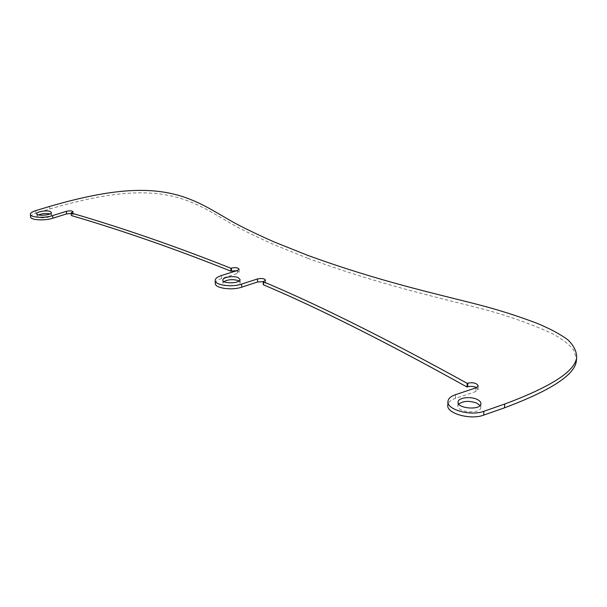 <?xml version="1.0" encoding="UTF-8"?>
<svg xmlns="http://www.w3.org/2000/svg" width="607" height="607" viewBox="0 0 607 607"><rect width="100%" height="100%" fill="white"/><g stroke="black" fill="none" stroke-linecap="round" stroke-linejoin="round"><path stroke-width="0.46" stroke-dasharray="3.04 2.28" d="M30.623 216.82C30.745 215.493 32.543 214.286 36.01 213.186L49.736 209.005C115.193 189.854 154.762 188.375 188.216 201.023C205.378 207.632 215.872 214.939 234.272 225.372C244.325 230.895 257.808 237.42 274.721 244.955L307.787 258.263L307.749 255.372M49.736 209.005L49.486 206.479M71.148 213.444L73.272 214.354L71.77 215.402L71.527 212.829M71.345 215.538L71.77 215.402M236.7 270.722L239.166 272.164L237.375 273.514L237.261 270.547M215.318 283.302C215.546 281.413 217.647 279.812 221.631 278.499L237.375 273.514M307.787 258.263C377.44 283.803 431.714 295.913 476.336 307.392C502.293 313.819 527.437 322.454 551.755 333.289C561.877 338.736 569.214 344.344 573.774 350.102L576.521 359.003M476.556 387.623L478.02 389.679L475.896 391.507L455.371 398.389C450.811 399.983 448.292 402.175 447.829 404.983M263.263 281.694L265.57 283.203L263.309 284.744M239.052 280.995L240.167 282.589C240.372 286.618 222.283 287.096 222.951 283.037L223.96 281.587M49.994 213.892L51.625 215.113C51.982 217.83 36.716 219.044 37.088 216.267L38.461 214.916M458.733 404.057L457.906 405.704C456.441 412.343 480.425 414.444 480.736 407.661L480.084 405.522M36.01 213.186L35.737 210.637M221.631 278.499L221.502 275.502M263.81 284.584L263.726 281.542M475.896 391.507L476.078 387.805M455.371 398.389L455.531 394.656M73.272 214.354L73.037 211.79M239.166 272.164L239.059 269.204M215.197 280.7L215.182 280.275M240.167 282.589L240.061 279.561M222.951 283.037L222.837 280.237M51.625 215.113L51.367 212.549M37.088 216.267L36.837 213.831M265.57 283.203L265.494 280.168M478.02 389.679L478.202 385.991M447.951 401.963L447.981 401.219M480.736 407.661L480.926 403.875M457.906 405.704L458.05 402.32"/><path stroke-width="0.91" d="M215.197 280.7L215.318 283.302C214.415 288.12 231.715 290.707 241.715 287.164L241.609 284.106L257.489 278.947C261.784 278.089 264.455 278.499 265.494 280.168L263.226 281.701C318.076 304.737 386.06 338.615 467.185 383.343L467.815 383.131C473.475 382.205 476.935 383.161 478.202 385.991L476.078 387.805L455.531 394.656C450.955 396.242 448.444 398.427 447.981 401.219C445.978 409.399 470.478 416.47 483.878 411.288L504.728 404.027C551.133 386.727 575.11 371.226 576.65 357.5C576.711 351.385 573.744 345.459 567.742 339.723C560.011 334.055 549.79 328.592 537.096 323.334C517.505 315.921 498.028 309.729 478.665 304.744C433.474 293.113 378.624 281.162 307.749 255.372L274.652 242.155C257.732 234.674 244.234 228.186 234.173 222.708C215.758 212.344 205.265 205.083 188.087 198.519C154.603 185.954 115.004 187.442 49.486 206.479L35.737 210.637C32.27 211.722 30.471 212.928 30.35 214.241C29.819 217.488 44.243 218.399 52.597 215.614L66.36 211.335C69.911 210.583 72.134 210.735 73.037 211.79L71.102 212.958L71.345 215.538C123.009 230.721 176.22 249.28 230.979 271.208L230.865 268.248C176.06 246.472 122.804 228.042 71.102 212.958M71.148 213.444L66.603 213.899L52.855 218.209C44.508 221.001 30.1 220.083 30.623 216.82L30.38 214.499M230.979 271.208L231.479 271.048L231.366 268.097L230.865 268.248M231.479 271.048L236.7 270.722M231.366 268.097C235.516 267.285 238.081 267.657 239.059 269.204L237.261 270.547L221.502 275.502C217.518 276.807 215.409 278.393 215.182 280.275C214.271 285.07 231.593 287.635 241.609 284.106M576.521 359.003L576.346 361.051C574.799 374.845 550.853 390.438 504.5 407.821L504.728 404.027M447.951 401.963L447.829 404.983C445.834 413.208 470.288 420.325 483.673 415.12L504.5 407.821M476.556 387.623C473.771 386.264 470.804 385.991 467.648 386.803L467.815 383.131M263.226 281.701L263.309 284.744C318.114 307.931 386.014 342.022 467.018 387.016L467.648 386.803M263.263 281.694L257.58 281.974L257.489 278.947M241.715 287.164L257.58 281.974M223.96 281.587C228.278 279.425 233.058 279.099 238.301 280.616L239.052 280.995M38.461 214.916C42.202 213.482 46.049 213.14 49.994 213.892M480.084 405.522L476.632 403.04C469.181 400.537 463.217 400.87 458.733 404.057M238.187 277.604L240.061 279.561C240.258 283.568 222.154 284.046 222.83 280.009C222.648 277.187 233.657 275.479 238.187 277.604M50.434 211.577L51.367 212.549C51.724 215.242 36.443 216.456 36.822 213.694C36.503 211.615 47.225 209.954 50.434 211.577M476.821 399.277C470.122 396.105 458.232 397.775 458.065 401.933C456.608 408.534 480.623 410.62 480.926 403.875C481.055 402.122 479.682 400.59 476.821 399.277M467.018 387.016L467.185 383.343M52.855 218.209L52.597 215.614M66.603 213.899L66.36 211.335M483.673 415.12L483.878 411.288M576.65 357.5L576.346 361.051M458.05 402.32L458.065 401.933"/></g></svg>

